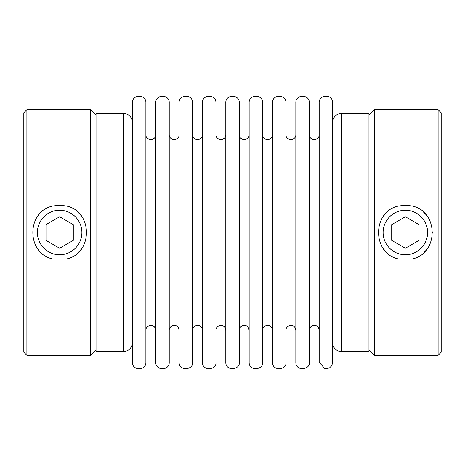 <?xml version="1.0" encoding="UTF-8"?>
<svg xmlns="http://www.w3.org/2000/svg" width="465" height="465" viewBox="0 0 465 465"><rect width="100%" height="100%" fill="white"/><g stroke="black" fill="none" stroke-linecap="round" stroke-linejoin="round"><path stroke-width="0.7" d="M411.542 259.081C439.03 254.355 439.012 210.645 411.542 205.919L405.358 205.199L399.173 205.919C371.698 210.639 371.704 254.367 399.173 259.081L411.542 259.081M423.598 212.197A27.296 27.296 0 0 1 426.719 215.51M432.653 232.5A27.296 27.296 0 0 1 432.653 232.796M426.725 249.484A27.296 27.296 0 0 1 424.371 252.082M384.729 250.368A27.296 27.296 0 0 1 383.997 249.49M383.991 215.516A27.296 27.296 0 0 1 384.398 215.022M65.827 259.081C93.314 254.355 93.296 210.645 65.827 205.919L59.642 205.199L53.458 205.919C25.976 210.639 25.988 254.367 53.458 259.081L65.827 259.081M77.882 212.197A27.296 27.296 0 0 1 81.003 215.51M86.938 232.5A27.296 27.296 0 0 1 86.932 232.796M81.009 249.484A27.296 27.296 0 0 1 78.655 252.082M39.014 250.368A27.296 27.296 0 0 1 38.281 249.49M38.275 215.516A27.296 27.296 0 0 1 38.676 215.022M438.111 109.682L438.111 355.318L374.424 355.318L374.424 109.682L438.111 109.682L441.75 113.321L441.75 351.68L438.111 355.318M90.576 109.682L90.576 355.318L26.889 355.318L26.889 109.682L90.576 109.682L96.034 115.14M26.889 109.682L23.25 113.321L23.25 351.68L26.889 355.318M132.426 122.417C131.886 116.889 128.852 113.855 123.324 113.321L96.034 113.321L96.034 351.68L123.324 351.68C128.852 351.145 131.886 348.111 132.426 342.583M132.426 102.765L132.426 362.235C132.002 370.919 146.306 370.919 145.888 362.235L145.888 102.765C146.306 94.081 132.008 94.081 132.426 102.765M155.769 134.606C156.077 140.982 145.586 140.982 145.888 134.606M155.769 102.765L155.769 362.235C155.351 370.919 169.649 370.919 169.231 362.235L169.231 102.765C169.649 94.081 155.351 94.081 155.769 102.765M179.112 134.606C179.42 140.982 168.929 140.982 169.231 134.606M179.112 102.765L179.112 362.235C178.827 371.686 193.818 369.896 192.58 362.235L192.58 102.765C192.998 94.081 178.7 94.081 179.112 102.765M202.461 134.606C202.763 140.982 192.272 140.982 192.58 134.606M202.461 102.765L202.461 362.235C202.17 371.686 217.161 369.896 215.923 362.235L215.923 102.765C216.341 94.081 202.043 94.081 202.461 102.765M225.804 134.606C226.112 140.982 215.62 140.982 215.923 134.606M225.804 102.765L225.804 362.235C225.513 371.686 240.51 369.896 239.272 362.235L239.272 102.765C239.684 94.081 225.386 94.081 225.804 102.765M249.147 134.606C249.455 140.982 238.964 140.982 239.272 134.606M249.147 102.765L249.147 362.235C248.862 371.686 263.853 369.896 262.615 362.235L262.615 102.765C263.033 94.081 248.734 94.081 249.147 102.765M272.496 134.606C272.798 140.982 262.307 140.982 262.615 134.606M272.496 102.765L272.496 362.235C272.205 371.686 287.196 369.896 285.958 362.235L285.958 102.765C286.376 94.081 272.077 94.081 272.496 102.765M295.839 134.606C296.147 140.982 285.655 140.982 285.958 134.606M295.839 102.765L295.839 362.235C295.548 371.686 310.544 369.896 309.306 362.235L309.306 102.765C309.719 94.081 295.42 94.081 295.839 102.765M319.182 134.606C319.49 140.982 308.998 140.982 309.306 134.606M319.182 102.765L319.182 362.235L325.023 368.908L329.464 367.954L331.545 365.932L332.574 363.223L332.574 101.777C331.818 93.738 318.752 94.703 319.182 102.765M368.966 115.14L374.424 109.682M332.574 122.417C333.114 116.889 336.149 113.855 341.676 113.321L368.966 113.321L368.966 351.68L341.676 351.68L338.258 351.017C334.655 349.36 332.76 346.547 332.574 342.583M59.642 210.25A22.25 22.25 0 0 1 78.91 243.625A22.25 22.25 0 0 1 40.374 243.625A22.25 22.25 0 0 1 59.642 210.25M59.642 248.258L73.29 240.382L73.29 224.618L59.642 216.742L45.994 224.618L45.994 240.382L59.642 248.258M405.358 210.25A22.25 22.25 0 0 1 424.626 243.625A22.25 22.25 0 0 1 386.09 243.625A22.25 22.25 0 0 1 405.358 210.25M405.358 248.258L419.006 240.382L419.006 224.618L405.358 216.742L391.71 224.618L391.71 240.382L405.358 248.258M123.324 113.321L123.324 351.68M341.676 113.321L341.676 351.68M96.034 349.86L90.576 355.318M145.888 330.394C145.597 325.355 153.281 323.559 155.258 328.203L155.769 330.394M169.231 330.394C168.94 325.355 176.63 323.559 178.601 328.203L179.112 330.394M192.58 330.394C192.289 325.355 199.973 323.559 201.944 328.203L202.461 330.394M215.923 330.394C215.632 325.355 223.316 323.559 225.293 328.203L225.804 330.394M239.272 330.394C238.975 325.355 246.665 323.559 248.636 328.203L249.147 330.394M262.615 330.394C262.324 325.355 270.008 323.559 271.979 328.203L272.496 330.394M285.958 330.394C285.667 325.355 293.351 323.559 295.327 328.203L295.839 330.394M309.306 330.394C309.01 325.355 316.7 323.559 318.67 328.203L319.182 330.394M368.966 349.86L374.424 355.318"/></g></svg>
